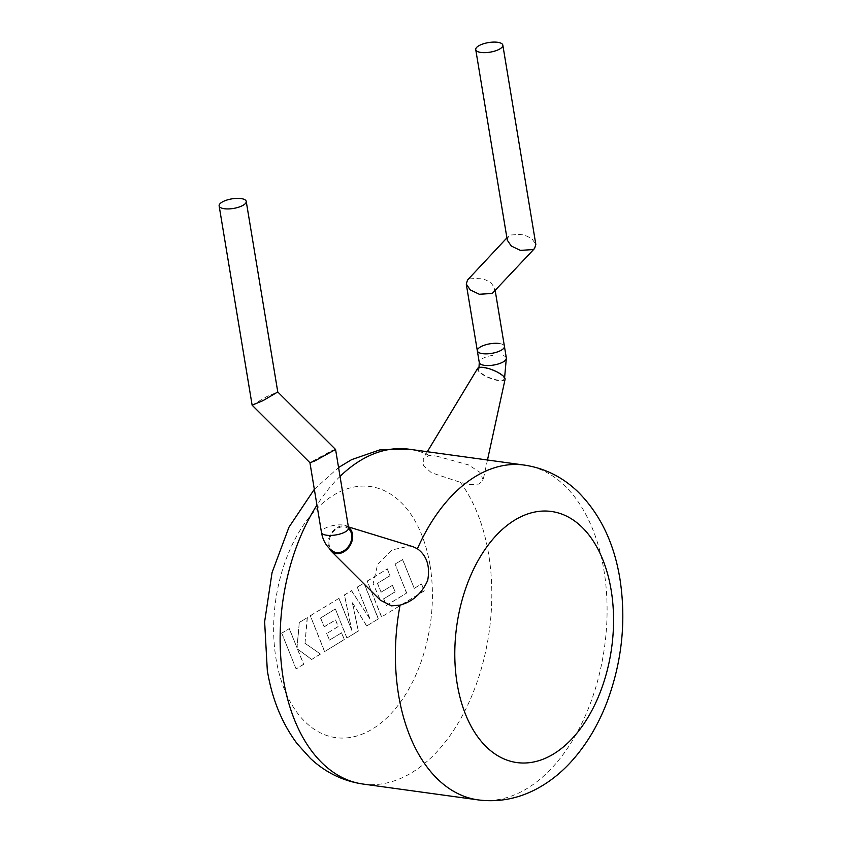 <?xml version="1.0" encoding="UTF-8"?>
<svg xmlns="http://www.w3.org/2000/svg" width="842" height="842" viewBox="0 0 842 842"><rect width="100%" height="100%" fill="white"/><g stroke="black" fill="none" stroke-linecap="round" stroke-linejoin="round"><path stroke-width="0.63" stroke-dasharray="4.21 3.16" d="M493.591 292.342L494.812 288.301L490.833 282.48L481.792 278.123L468.889 278.934L467.51 280.039M499.211 343.494A13.735 4.852 -9.4 0 1 504.421 346.325A13.735 4.852 -9.4 0 0 494.907 343.294A13.735 4.852 -9.4 0 0 480.172 347.093A13.735 4.852 -9.4 0 0 477.33 350.809M507.294 240.202L508.515 236.16L509.894 235.055L522.798 234.244L531.839 238.602L535.828 244.412M386.425 605.482L406.686 593.021L395.119 564.161L402.697 559.551L414.264 588.411L421.547 583.969L424.315 590.884L381.605 616.891L367.259 581.127L387.362 568.887L390.078 575.707L377.553 583.327L381.1 592.231L392.519 585.274L395.161 591.894L383.742 598.841L386.257 605.461L406.686 593.021M406.528 593L395.119 564.161M394.951 564.14L402.697 559.551M402.529 559.53L414.264 588.411M414.106 588.39L421.547 583.969M421.389 583.948L424.315 590.884M424.157 590.852L381.605 616.891M381.447 616.87L367.259 581.127M367.101 581.106L387.362 568.887M387.204 568.866L390.078 575.707M389.909 575.675L377.553 583.327M377.384 583.306L381.1 592.231M380.931 592.2L392.519 585.274M392.351 585.253L395.161 591.894M394.993 591.863L383.742 598.841M383.573 598.82L386.257 605.461M378.405 618.849L366.733 625.953L352.524 602.809L358.324 631.068L346.999 637.973L335.39 609.008L320.634 617.986L324.181 626.89L335.6 619.933L338.242 626.553L326.822 633.51L329.506 640.152L341.631 632.774L344.346 639.583L324.686 651.561L310.34 615.797L339 598.336L351.767 630.184L344.473 595.01L351.567 590.684L370.122 619.196L357.303 587.2L364.06 583.074L378.405 618.849L366.733 625.953M366.565 625.932L352.524 602.809M352.356 602.788L358.324 631.068M358.166 631.047L346.999 637.973M346.83 637.952L335.39 609.008M335.221 608.987L320.634 617.986M320.476 617.965L324.181 626.89M324.023 626.869L335.6 619.933M335.442 619.912L338.242 626.553M338.084 626.532L326.822 633.51M326.664 633.489L329.506 640.152M329.348 640.131L341.631 632.774M341.463 632.742L344.346 639.583M344.178 639.562L324.686 651.561M324.528 651.54L310.34 615.797M310.172 615.776L339 598.336M338.842 598.315L351.767 630.184M351.598 630.163L344.473 595.01M344.315 594.978L351.567 590.684M351.409 590.663L370.122 619.196M369.954 619.175L357.303 587.2M357.134 587.169L364.06 583.074M363.891 583.053L378.237 618.817M296.11 668.969L281.765 633.195L289.332 628.585L297.11 648.014L299.278 622.533L307.372 617.607L305.014 643.204L320.497 654.108L311.74 659.444L297.573 649.087L303.688 664.349L296.11 668.969L281.765 633.195M281.607 633.173L289.332 628.585M289.174 628.564L297.11 648.014M296.942 647.993L299.278 622.533M299.11 622.512L307.372 617.607M307.204 617.586L305.014 643.204M304.846 643.183L320.497 654.108M320.328 654.087L311.74 659.444M311.572 659.423L297.573 649.087M297.415 649.066L303.688 664.349M303.52 664.327L295.942 668.937M484.182 367.933A13.735 4.021 21.7 0 1 498.001 372.817A13.735 4.021 21.7 0 1 504.032 379.142A13.735 4.021 21.7 0 1 498.38 380.195A13.735 4.021 21.7 0 1 484.56 375.311A13.735 4.021 21.7 0 1 478.53 368.985A13.735 4.021 21.7 0 1 484.182 367.933M348.809 528.955A13.735 10.451 -59 0 0 347.483 527.955A13.735 10.451 -59 0 0 344.367 526.871A13.735 10.451 -59 0 0 330.464 536.259A13.735 10.451 -59 0 0 333.348 551.499M505.074 379.332A14.788 4.326 21.7 0 1 498.917 380.668A14.788 4.326 21.7 0 1 483.761 375.237A14.788 4.326 21.7 0 1 477.635 368.407M436.419 456.069L468.457 464.889L479.951 472.351L483.14 479.887L478.887 484.055L469.436 484.603L460.363 482.329L431.378 472.72L423.379 465.615L423.252 458.427L429.262 455.459L436.419 456.069M348.462 527.334A14.788 11.251 -59 0 0 346.104 526.197A14.788 11.251 -59 0 0 344.673 525.882A14.788 11.251 -59 0 0 331.443 532.881A14.788 11.251 -59 0 0 329.19 548.258M412.959 546.679L409.896 546.005L392.183 549.889L377.648 564.277L373.122 583.727L380.331 600.188M335.558 449.449L331.085 450.996L309.919 462.668M252.126 405.181L266.882 396.561L277.776 391.983M506.358 358.029A13.735 4.852 -9.4 0 0 501.148 355.187A13.735 4.852 -9.4 0 0 486.497 356.829A13.735 4.852 -9.4 0 0 479.266 362.513M348.556 527.913A13.735 4.852 -9.4 0 0 343.357 525.071A13.735 4.852 -9.4 0 0 328.706 526.713A13.735 4.852 -9.4 0 0 321.465 532.397M362.913 784.028A168.989 104.271 97.8 0 0 488.613 554.11A168.989 104.271 97.8 0 0 460.363 482.329M430.009 565.192A126.742 78.201 -82.2 0 1 372.396 729.046A126.742 78.201 -82.2 0 1 276.05 658.96A126.742 78.201 -82.2 0 1 333.664 495.117A126.742 78.201 -82.2 0 1 430.009 565.192M524.292 465.079A168.989 104.271 -82.2 0 1 603.882 569.981A168.989 104.271 -82.2 0 1 478.182 799.9M429.262 455.459A168.989 104.271 97.8 0 0 409.023 449.207M340.031 476.425A168.989 104.271 97.8 0 0 316.95 505.116M494.812 288.301L495.201 290.627M506.905 237.876L508.515 236.16M504.032 379.142L504.611 377.616M487.476 460.016L483.14 479.887M346.104 526.197L348.388 526.892M347.483 527.955L348.935 529.26M314.329 489.297L338.558 467.52M427.304 451.722L423.252 458.427M478.53 368.985L478.993 367.522"/><path stroke-width="1.26" d="M506.905 237.876L467.51 280.039L466.279 284.08L470.268 289.901L479.308 294.258L492.212 293.448L534.607 248.464L533.218 249.569L520.314 250.379L511.283 246.022L507.294 240.202L475.741 49.615A13.735 4.852 -9.4 0 0 485.255 52.646A13.735 4.852 -9.4 0 0 499.99 48.847A13.735 4.852 -9.4 0 0 502.832 45.131A13.735 4.852 -9.4 0 0 493.317 42.1A13.735 4.852 -9.4 0 0 478.582 45.9A13.735 4.852 -9.4 0 0 475.741 49.615M501.579 350.04A13.735 4.852 -9.4 0 0 504.421 346.325A13.735 4.852 -9.4 0 1 497.19 352.009A13.735 4.852 -9.4 0 1 482.54 353.651A13.735 4.852 -9.4 0 1 477.33 350.809A13.735 4.852 -9.4 0 0 486.844 353.84A13.735 4.852 -9.4 0 0 501.579 350.04M502.832 45.131L535.828 244.412L534.607 248.464M348.504 528.734L348.556 527.913A13.735 4.852 -9.4 0 1 341.326 533.596A13.735 4.852 -9.4 0 1 326.675 535.228A13.735 4.852 -9.4 0 1 321.465 532.397C322.97 541.038 326.928 547.405 333.348 551.499A13.735 10.451 -59 0 0 336.463 552.584A13.735 10.451 -59 0 0 349.893 544.174A13.735 10.451 -59 0 0 348.809 528.955M499.211 343.494A13.735 4.852 -9.4 0 0 484.56 345.136A13.735 4.852 -9.4 0 0 477.33 350.809L466.279 284.08M427.304 451.722L477.635 368.407A14.788 4.326 21.7 0 1 483.645 367.459A14.788 4.326 21.7 0 1 498.232 372.564A14.788 4.326 21.7 0 1 505.074 379.332L487.476 460.016M329.19 548.258A14.788 11.251 -59 0 0 331.138 551.11A14.788 11.251 -59 0 0 336.158 553.573A14.788 11.251 -59 0 0 350.988 543.774A14.788 11.251 -59 0 0 348.462 527.334M331.138 551.11L380.331 600.188L391.498 605.851L400.076 605.124C412.727 601.651 421.926 593.399 427.694 580.38C430.251 566.161 426.82 555.625 417.4 548.763L412.959 546.679L348.388 526.892M277.765 391.962L263.03 400.624L252.126 405.181L219.141 205.89A13.735 4.852 -9.4 0 0 228.656 208.921A13.735 4.852 -9.4 0 0 243.391 205.122A13.735 4.852 -9.4 0 0 246.232 201.406A13.735 4.852 -9.4 0 0 236.718 198.375A13.735 4.852 -9.4 0 0 221.983 202.175A13.735 4.852 -9.4 0 0 219.141 205.89M321.465 532.397L309.93 462.69L314.413 461.153L335.579 449.481L277.776 391.983M478.993 367.522L479.266 362.513A13.735 4.852 -9.4 0 0 484.476 365.344A13.735 4.852 -9.4 0 0 499.127 363.702A13.735 4.852 -9.4 0 0 506.358 358.029L495.201 290.627M316.95 505.116A168.989 104.271 97.8 0 0 283.322 679.126A168.989 104.271 97.8 0 0 362.913 784.028C343.031 781.071 325.517 772.524 310.372 758.379L297.142 743.697C281.902 723.267 271.955 698.828 267.303 670.4L264.63 621.743L272.05 572.613L288.964 527.197L314.329 489.297M457.195 683.914A126.742 78.201 97.8 0 0 553.541 753.99A126.742 78.201 97.8 0 0 611.155 590.147A126.742 78.201 97.8 0 0 514.809 520.061A126.742 78.201 97.8 0 0 457.195 683.914M362.913 784.028L478.182 799.9A168.989 104.271 -82.2 0 1 398.592 694.997A168.989 104.271 -82.2 0 1 400.076 605.124M338.558 467.52L351.619 459.637L379.742 449.912L409.023 449.207A168.989 104.271 97.8 0 0 340.031 476.425M417.4 548.763A168.989 104.271 -82.2 0 1 524.292 465.079L409.023 449.207M504.611 377.616L506.358 358.029M479.266 362.513L477.33 350.809M478.182 799.9C498.127 802.426 517.293 798.932 535.701 789.407C548.226 782.849 559.625 774.082 569.887 763.094C585.706 746.012 598.188 725.394 607.324 701.239C622.122 661.086 626.322 620.238 619.901 578.707C614.018 542.627 599.862 513.483 577.423 491.286C562.161 476.825 544.448 468.089 524.292 465.079M277.786 392.004L246.232 201.406M348.556 527.913L335.579 449.481M309.94 462.7L252.147 405.212"/></g></svg>
